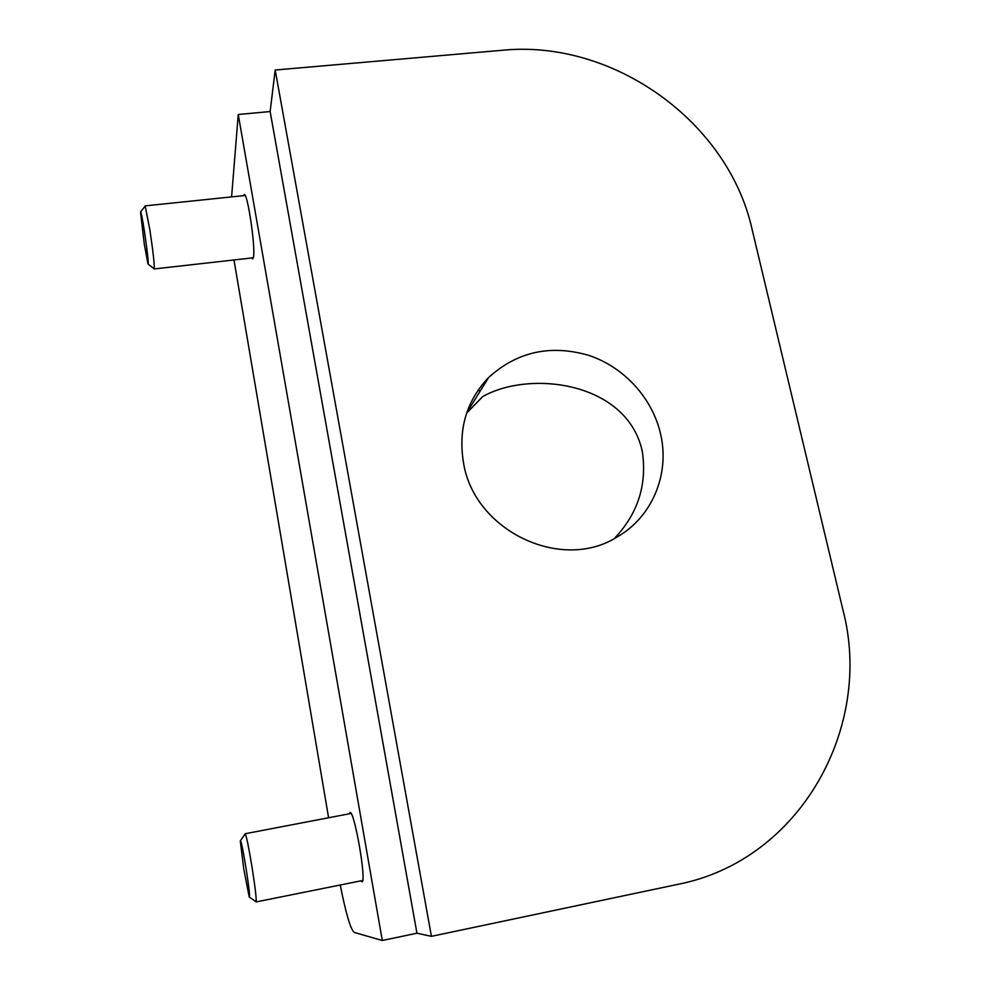 <?xml version="1.0" encoding="UTF-8"?>
<svg xmlns="http://www.w3.org/2000/svg" width="990" height="990" viewBox="0 0 990 990"><rect width="100%" height="100%" fill="white"/><g stroke="black" fill="none" stroke-linecap="round" stroke-linejoin="round"><path stroke-width="1.49" d="M614.369 538.523C637.919 513.723 647.225 484.679 642.3 451.378C627.215 381.719 529.823 369.815 482.687 396.594L467.688 412.063M463.543 462.986C474.26 530.776 561.268 572.307 616.943 537.087C652.163 517.213 669.921 474.21 660.677 434.412C652.67 398.45 624.405 367.352 589.161 355.484C550.725 344.248 517.213 351.586 488.639 377.487C466.377 400.938 457.999 429.437 463.543 462.986M349.161 813.817L349.903 812.53C354.259 809.474 367.005 882.684 361.907 881.805L360.768 880.865M243.552 195.649L244.233 194.523C247.413 192.308 255.432 245.619 253.564 256.608L252.685 258.91L251.745 257.969M231.598 196.899L238.244 114.493L382.289 940.5L354.16 932.419C350.559 929.288 345.918 913.473 340.226 884.998M233.987 259.962L328.593 817.752M270.134 111.536L275.195 70.018L501.967 50.292C613.033 39.031 728.083 121.584 752.004 228.987L842.886 609.729C873.898 726.895 800.316 860.471 677.977 884.318L431.417 936.342L416.939 933.211L270.134 111.536L238.244 114.493M431.417 936.342L275.195 70.018M382.289 940.5L416.939 933.211M478.492 389.602L479.853 391.669M246.089 868.589C242.884 849.123 240.941 839.891 240.285 840.869L243.775 869.022L249.233 897.002C250.148 897.633 249.109 888.166 246.089 868.589M351.029 813.458L245.136 833.741C246.337 835.461 248.651 846.685 252.079 867.426C255.321 888.265 256.645 899.774 256.051 901.94L362.649 880.494M144.515 231.895C142.275 217.577 140.939 210.957 140.518 212.033L144.28 244.097L147.98 264.033C148.735 263.699 147.584 252.982 144.515 231.895M245.186 195.488L145.171 205.871L149.911 230.051C153.252 252.883 154.675 265.852 154.18 268.946L253.366 257.784M466.723 412.855L488.639 377.487M240.521 840.535L244.963 834.261M249.554 897.225L255.717 901.506M140.716 211.786L145.023 206.267M148.24 264.231L153.933 268.599"/></g></svg>

